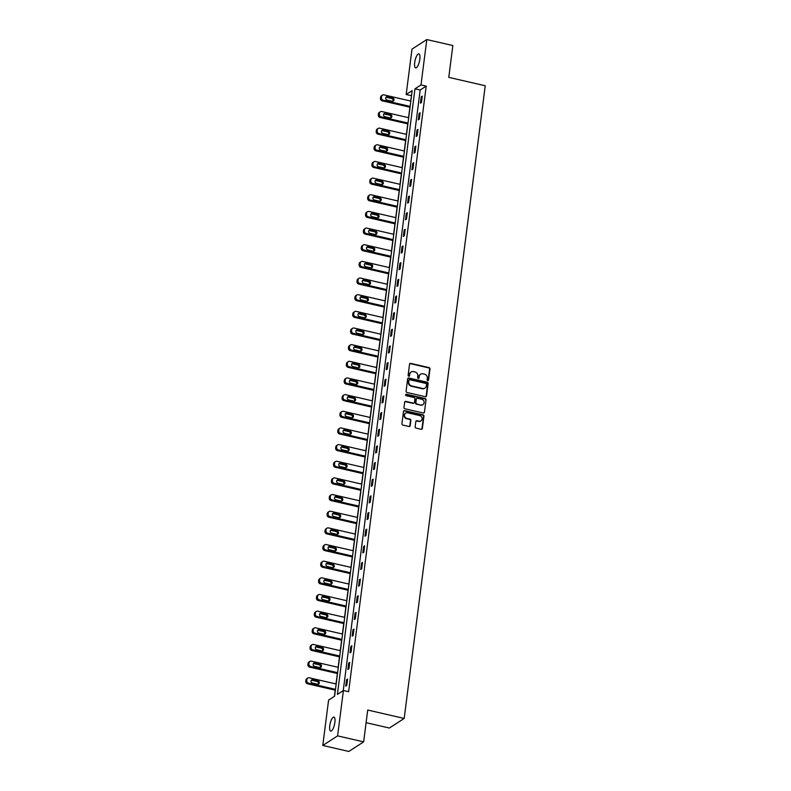 <?xml version="1.0" encoding="UTF-8"?>
<svg xmlns="http://www.w3.org/2000/svg" width="791" height="791" viewBox="0 0 791 791"><rect width="100%" height="100%" fill="white"/><g stroke="black" fill="none" stroke-linecap="round" stroke-linejoin="round"><path stroke-width="1.19" d="M427.753 380.609A0.771 0.702 57.1 0 0 428.564 380.046L429.988 368.903A1.107 0.999 57.1 0 0 429.108 367.627L410.697 363.385A1.107 0.999 57.1 0 0 409.54 364.196L408.116 375.339A0.771 0.702 57.1 0 0 409.254 376.15A0.771 0.702 57.1 0 0 409.55 375.666L409.728 374.222A3.53 3.194 57.1 0 1 413.436 371.622L414.968 371.978A3.53 3.194 57.1 0 1 417.806 376.081L417.628 377.525A0.771 0.702 57.1 0 0 418.755 378.335A0.771 0.702 57.1 0 0 419.052 377.851L419.24 376.417A3.53 3.194 57.1 0 1 422.938 373.817L424.48 374.163A3.53 3.194 57.1 0 1 427.318 378.276L427.13 379.71A0.771 0.702 57.1 0 0 427.753 380.609M428.04 380.619A0.771 0.702 57.1 0 0 428.168 380.303L429.592 369.17A1.107 0.999 57.1 0 0 428.702 367.884L410.292 363.642A1.107 0.999 57.1 0 0 409.778 363.662M409.026 376.239A0.771 0.702 57.1 0 0 409.145 375.923L409.728 374.222M418.538 378.424A0.771 0.702 57.1 0 0 418.657 378.108L419.24 376.417M329.748 725.772A7.198 2.235 103 0 1 333.921 717.101A7.198 2.235 103 0 1 334.87 722.46A7.198 2.235 103 0 1 330.697 731.131A7.198 2.235 103 0 1 329.748 725.772M414.702 62.548A7.198 2.235 103 0 1 418.884 53.877A7.198 2.235 103 0 1 419.833 59.236A7.198 2.235 103 0 1 415.661 67.907A7.198 2.235 103 0 1 414.702 62.548M415.146 426.824A1.107 0.999 57.1 0 0 416.036 428.109L421.198 429.295A1.107 0.999 57.1 0 0 422.354 428.485L423.946 416.115A1.107 0.999 57.1 0 0 423.056 414.84L404.646 410.598A1.107 0.999 57.1 0 0 403.489 411.409L401.907 423.778A1.107 0.999 57.1 0 0 402.797 425.064L409.036 426.497A1.107 0.999 57.1 0 0 410.193 425.687L410.865 420.397A1.107 0.999 57.1 0 0 409.985 419.111L406.89 418.399A2.956 2.67 57.1 0 1 405.645 413.11A2.956 2.67 57.1 0 1 407.602 412.793L419.724 415.582A2.956 2.67 57.1 0 1 420.97 420.861A2.956 2.67 57.1 0 1 419.003 421.188L416.986 420.723A1.107 0.999 57.1 0 0 415.829 421.534L415.146 426.824M426.804 39.55L452.848 45.542L448.774 77.36L485.229 85.754L404.181 718.446L367.716 710.051L363.642 741.869L337.599 735.877L322.777 745.458L328.591 700.084L334.603 696.199L412.17 90.619L406.169 94.505L411.982 49.131L426.804 39.55L420.99 84.924L414.978 88.81L337.401 694.379L343.413 690.503L337.599 735.877M343.413 690.503L348.623 691.7L426.201 86.12L420.99 84.924M425.38 396.706A1.107 0.999 57.1 0 0 426.537 395.895L428.119 383.526A1.107 0.999 57.1 0 0 427.229 382.241L408.828 378.009A1.107 0.999 57.1 0 0 407.672 378.82L406.08 391.189A1.107 0.999 57.1 0 0 406.97 392.465L425.38 396.706M426.033 399.821L424.451 412.19A1.107 0.999 57.1 0 1 423.294 413.001L404.883 408.769A1.107 0.999 57.1 0 1 403.993 407.484L404.676 402.194A1.107 0.999 57.1 0 1 405.832 401.373L413.298 403.094A1.107 0.999 57.1 0 0 414.454 402.283L414.899 398.773A1.107 0.999 57.1 0 0 414.009 397.487L406.238 395.698A0.771 0.702 57.1 0 1 405.921 394.314A0.771 0.702 57.1 0 1 406.426 394.234L425.143 398.535A1.107 0.999 57.1 0 1 426.033 399.821L424.451 412.19M366.104 722.677L389.36 728.027L404.181 718.446M426.201 86.12L420.189 90.006L343.254 690.602M421.247 96.759L420.426 103.166L421.435 102.523L422.256 96.116L421.247 96.759L422.147 96.967M419.121 113.42L418.301 119.827L419.299 119.174L420.12 112.767L419.121 113.42L420.011 113.627M416.986 130.07L416.165 136.477L417.164 135.834L417.984 129.427L416.986 130.07L417.875 130.278M414.85 146.731L414.029 153.138L415.028 152.485L415.848 146.078L414.85 146.731L415.74 146.938M412.714 163.381L411.893 169.788L412.902 169.145L413.723 162.738L412.714 163.381L413.614 163.589M410.588 180.041L409.768 186.449L410.766 185.796L411.587 179.389L410.588 180.041L411.478 180.249M408.453 196.692L407.632 203.099L408.631 202.456L409.451 196.049L408.453 196.692L409.343 196.9M406.317 213.352L405.496 219.76L406.495 219.107L407.316 212.7L406.317 213.352L407.207 213.56M404.181 230.003L403.361 236.41L404.359 235.767L405.18 229.36L404.181 230.003L405.071 230.211M402.046 246.663L401.225 253.071L402.233 252.418L403.054 246.011L402.046 246.663L402.945 246.871M399.92 263.314L399.099 269.721L400.098 269.078L400.918 262.671L399.92 263.314L400.81 263.522M397.784 279.974L396.963 286.382L397.962 285.729L398.783 279.322L397.784 279.974L398.674 280.182M395.648 296.625L394.828 303.032L395.826 302.389L396.647 295.982L395.648 296.625L396.538 296.833M393.513 313.285L392.692 319.693L393.7 319.04L394.521 312.633L393.513 313.285L394.402 313.493M391.377 329.936L390.556 336.343L391.565 335.7L392.385 329.293L391.377 329.936L392.277 330.144M389.251 346.596L388.43 353.004L389.429 352.351L390.25 345.944L389.251 346.596L390.141 346.804M387.115 363.247L386.295 369.654L387.293 369.011L388.114 362.604L387.115 363.247L388.005 363.455M384.98 379.907L384.159 386.315L385.158 385.662L385.978 379.255L384.98 379.907L385.87 380.115M382.844 396.558L382.023 402.965L383.032 402.322L383.853 395.915L382.844 396.558L383.744 396.766M380.708 413.218L379.888 419.625L380.896 418.973L381.717 412.566L380.708 413.218L381.608 413.426M378.582 429.869L377.762 436.276L378.76 435.633L379.581 429.226L378.582 429.869L379.472 430.077M376.447 446.529L375.626 452.936L376.625 452.284L377.445 445.877L376.447 446.529L377.337 446.737M374.311 463.18L373.49 469.587L374.489 468.944L375.31 462.537L374.311 463.18L375.201 463.388M372.175 479.84L371.355 486.247L372.363 485.595L373.184 479.188L372.175 479.84L373.075 480.048M370.05 496.491L369.229 502.898L370.228 502.255L371.048 495.848L370.05 496.491L370.939 496.699M367.914 513.151L367.093 519.558L368.092 518.906L368.913 512.499L367.914 513.151L368.804 513.359M365.778 529.802L364.958 536.209L365.956 535.566L366.777 529.159L365.778 529.802L366.668 530.01M363.642 546.462L362.822 552.869L363.82 552.217L364.641 545.81L363.642 546.462L364.532 546.67M361.507 563.113L360.686 569.52L361.695 568.877L362.515 562.47L361.507 563.113L362.407 563.321M359.381 579.773L358.56 586.18L359.559 585.528L360.38 579.121L359.381 579.773L360.271 579.971M357.245 596.424L356.425 602.831L357.423 602.188L358.244 595.781L357.245 596.424L358.135 596.632M355.11 613.084L354.289 619.491L355.288 618.839L356.108 612.432L355.11 613.084L355.999 613.282M352.974 629.735L352.153 636.142L353.162 635.499L353.982 629.092L352.974 629.735L353.864 629.943M350.838 646.395L350.017 652.802L351.026 652.15L351.847 645.743L350.838 646.395L351.738 646.593M348.712 663.046L347.892 669.453L348.89 668.81L349.711 662.403L348.712 663.046L349.602 663.253M346.577 679.706L345.756 686.113L346.755 685.461L347.575 679.054L346.577 679.706L347.467 679.904M411.538 95.602L410.697 101.03M409.896 107.22L408.561 117.681M407.77 123.871L406.426 134.341M405.635 140.531L404.29 150.992M403.499 157.182L402.154 167.652M401.363 173.842L400.028 184.303M399.228 190.493L397.893 200.963M397.102 207.153L395.757 217.614M394.966 223.804L393.621 234.274M392.83 240.464L391.496 250.925M390.695 257.115L389.36 267.585M388.569 273.775L387.224 284.236M386.433 290.426L385.088 300.896M384.297 307.086L382.953 317.547M382.162 323.737L380.827 334.207M380.026 340.397L378.691 350.858M377.9 357.048L376.556 367.518M375.765 373.708L374.42 384.169M373.629 390.358L372.284 400.829M371.493 407.019L370.158 417.48M369.357 423.669L368.023 434.14M367.232 440.33L365.887 450.791M365.096 456.98L363.751 467.451M362.96 473.641L361.616 484.102M360.825 490.291L359.49 500.762M358.689 506.952L357.354 517.413M356.563 523.602L355.218 534.073M354.427 540.263L353.083 550.724M352.292 556.913L350.957 567.384M350.156 573.574L348.821 584.035M348.03 590.224L346.685 600.695M345.894 606.885L344.55 617.346M343.759 623.535L342.414 634.006M341.623 640.196L340.288 650.657M339.487 656.846L338.153 667.317M337.361 673.507L336.017 683.968M335.226 690.157L334.435 696.298M363.642 741.869L348.821 751.45L322.777 745.458M411.379 95.701L406.169 94.505M420.189 90.006L414.978 88.81M420.397 374.341A3.53 3.194 57.1 0 0 418.835 376.674M410.885 372.146A3.53 3.194 57.1 0 0 409.333 374.479M425.894 396.687A1.107 0.999 57.1 0 0 426.131 396.153L427.713 383.783A1.107 0.999 57.1 0 0 426.833 382.498L408.423 378.266A1.107 0.999 57.1 0 0 407.909 378.286M426.537 384.347A0.771 0.702 57.1 0 0 425.914 383.447L409.758 379.729A0.771 0.702 57.1 0 0 408.947 380.303L408.759 381.826A3.53 3.194 57.1 0 0 411.597 385.929L422.641 388.47A3.53 3.194 57.1 0 0 426.349 385.87L426.537 384.347M409.076 379.987A0.771 0.702 57.1 0 0 408.551 380.56L408.947 380.303M424.787 388.203A3.53 3.194 57.1 0 1 422.246 388.727L411.201 386.186A3.53 3.194 57.1 0 1 408.354 382.083L408.551 380.56M423.808 412.981A1.107 0.999 57.1 0 0 424.045 412.447M413.812 403.074A1.107 0.999 57.1 0 1 412.892 403.351L405.427 401.64A1.107 0.999 57.1 0 0 404.913 401.65M425.627 400.078A1.107 0.999 57.1 0 0 424.737 398.802L406.03 394.491A0.771 0.702 57.1 0 0 405.743 394.482M421.039 404.873A2.956 2.67 57.1 0 0 424.075 401.63A2.956 2.67 57.1 0 0 421.761 399.267L417.49 398.288A1.107 0.999 57.1 0 0 416.333 399.099L415.888 402.609A1.107 0.999 57.1 0 0 416.768 403.894L420.644 405.14A2.956 2.67 57.1 0 0 422.799 404.676M416.57 398.565A1.107 0.999 57.1 0 0 415.937 399.356L416.333 399.099M420.644 405.14L416.373 404.152A1.107 0.999 57.1 0 1 415.483 402.866L415.937 399.356M420.763 420.98A2.956 2.67 57.1 0 1 418.607 421.445L416.58 420.98A1.107 0.999 57.1 0 0 416.066 421M405.447 413.258A2.956 2.67 57.1 0 0 406.485 418.657L406.89 418.399M409.55 426.478A1.107 0.999 57.1 0 0 409.787 425.944L410.47 420.654A1.107 0.999 57.1 0 0 409.58 419.368L406.485 418.657M421.722 429.276A1.107 0.999 57.1 0 0 421.959 428.742L423.541 416.382A1.107 0.999 57.1 0 0 422.651 415.097L404.25 410.855A1.107 0.999 57.1 0 0 403.736 410.875M410.153 106.399L383.259 100.21A2.244 2.037 57.1 0 1 381.45 97.59L381.588 96.532A2.244 2.037 57.1 0 1 383.942 94.871L410.836 101.06M410.045 107.25L382.261 100.853A2.244 2.037 -122.9 0 1 380.441 98.242L380.58 97.174A2.244 2.037 -122.9 0 1 381.45 95.76L382.449 95.118M392.761 101.288A1.8 1.631 57.1 0 0 391.565 98.489L386.572 97.342A1.8 1.631 57.1 0 0 385.939 97.323M387.135 100.111L392.128 101.258A1.8 1.631 57.1 0 0 393.977 99.28A1.8 1.631 57.1 0 0 392.573 97.847L387.57 96.7A1.8 1.631 57.1 0 0 385.721 98.677A1.8 1.631 57.1 0 0 387.135 100.111M408.018 123.05L381.124 116.86A2.244 2.037 57.1 0 1 379.314 114.25L379.453 113.182A2.244 2.037 57.1 0 1 381.806 111.531L408.7 117.721M407.909 123.91L380.125 117.513A2.244 2.037 -122.9 0 1 378.316 114.893L378.454 113.825A2.244 2.037 -122.9 0 1 379.314 112.421L380.313 111.768M390.625 117.938A1.8 1.631 57.1 0 0 389.429 115.15L384.436 113.993A1.8 1.631 57.1 0 0 383.803 113.973M384.999 116.771L390.003 117.918A1.8 1.631 57.1 0 0 391.852 115.941A1.8 1.631 57.1 0 0 390.438 114.497L385.435 113.35A1.8 1.631 57.1 0 0 383.586 115.328A1.8 1.631 57.1 0 0 384.999 116.771M405.892 139.71L378.988 133.521A2.244 2.037 57.1 0 1 377.178 130.901L377.317 129.843A2.244 2.037 57.1 0 1 379.67 128.182L406.574 134.371M405.773 140.561L377.989 134.163A2.244 2.037 -122.9 0 1 376.18 131.553L376.318 130.485A2.244 2.037 -122.9 0 1 377.178 129.071L378.177 128.429M388.49 134.599A1.8 1.631 57.1 0 0 387.303 131.8L382.3 130.653A1.8 1.631 57.1 0 0 381.677 130.634M382.864 133.422L387.867 134.569A1.8 1.631 57.1 0 0 389.716 132.591A1.8 1.631 57.1 0 0 388.302 131.158L383.299 130.011A1.8 1.631 57.1 0 0 381.45 131.988A1.8 1.631 57.1 0 0 382.864 133.422M403.756 156.361L376.852 150.171A2.244 2.037 57.1 0 1 375.043 147.561L375.181 146.493A2.244 2.037 57.1 0 1 377.544 144.842L404.438 151.032M403.647 157.221L375.854 150.824A2.244 2.037 -122.9 0 1 374.044 148.204L374.183 147.136A2.244 2.037 -122.9 0 1 375.043 145.732L376.041 145.079M386.354 151.249A1.8 1.631 57.1 0 0 385.168 148.461L380.164 147.304A1.8 1.631 57.1 0 0 379.542 147.284M380.728 150.082L385.731 151.229A1.8 1.631 57.1 0 0 387.58 149.252A1.8 1.631 57.1 0 0 386.166 147.808L381.163 146.661A1.8 1.631 57.1 0 0 379.314 148.639A1.8 1.631 57.1 0 0 380.728 150.082M401.62 173.021L374.726 166.832A2.244 2.037 57.1 0 1 372.917 164.212L373.045 163.144A2.244 2.037 57.1 0 1 375.409 161.493L402.303 167.682M401.512 173.872L373.718 167.474A2.244 2.037 -122.9 0 1 371.908 164.864L372.047 163.796A2.244 2.037 -122.9 0 1 372.907 162.382L373.916 161.74M384.228 167.91A1.8 1.631 57.1 0 0 383.032 165.111L378.029 163.964A1.8 1.631 57.1 0 0 377.406 163.945M378.592 166.733L383.595 167.88A1.8 1.631 57.1 0 0 385.444 165.902A1.8 1.631 57.1 0 0 384.03 164.469L379.037 163.322A1.8 1.631 57.1 0 0 377.188 165.289A1.8 1.631 57.1 0 0 378.592 166.733M399.485 189.672L372.591 183.482A2.244 2.037 57.1 0 1 370.781 180.872L370.92 179.804A2.244 2.037 57.1 0 1 373.273 178.153L400.167 184.343M399.376 190.532L371.592 184.135A2.244 2.037 -122.9 0 1 369.783 181.515L369.911 180.447A2.244 2.037 -122.9 0 1 370.781 179.043L371.78 178.39M382.093 184.56A1.8 1.631 57.1 0 0 380.896 181.772L375.903 180.615A1.8 1.631 57.1 0 0 375.27 180.595M376.467 183.393L381.46 184.54A1.8 1.631 57.1 0 0 383.309 182.563A1.8 1.631 57.1 0 0 381.905 181.119L376.902 179.972A1.8 1.631 57.1 0 0 375.053 181.95A1.8 1.631 57.1 0 0 376.467 183.393M397.349 206.332L370.455 200.143A2.244 2.037 57.1 0 1 368.646 197.523L368.784 196.455A2.244 2.037 57.1 0 1 371.137 194.804L398.041 200.993M397.24 207.183L369.456 200.785A2.244 2.037 -122.9 0 1 367.647 198.175L367.785 197.107A2.244 2.037 -122.9 0 1 368.646 195.693L369.644 195.051M379.957 201.221A1.8 1.631 57.1 0 0 378.77 198.422L373.767 197.275A1.8 1.631 57.1 0 0 373.134 197.256M374.331 200.044L379.334 201.191A1.8 1.631 57.1 0 0 381.183 199.213A1.8 1.631 57.1 0 0 379.769 197.78L374.766 196.623A1.8 1.631 57.1 0 0 372.917 198.6A1.8 1.631 57.1 0 0 374.331 200.044M395.223 222.983L368.319 216.793A2.244 2.037 57.1 0 1 366.51 214.183L366.648 213.115A2.244 2.037 57.1 0 1 369.002 211.464L395.905 217.654M395.114 223.843L367.321 217.446A2.244 2.037 -122.9 0 1 365.511 214.826L365.65 213.758A2.244 2.037 -122.9 0 1 366.51 212.354L367.508 211.701M377.821 217.871A1.8 1.631 57.1 0 0 376.635 215.083L371.632 213.926A1.8 1.631 57.1 0 0 371.009 213.906M372.195 216.704L377.198 217.851A1.8 1.631 57.1 0 0 379.047 215.874A1.8 1.631 57.1 0 0 377.633 214.43L372.63 213.283A1.8 1.631 57.1 0 0 370.781 215.261A1.8 1.631 57.1 0 0 372.195 216.704M393.087 239.643L366.193 233.454A2.244 2.037 57.1 0 1 364.374 230.834L364.513 229.766A2.244 2.037 57.1 0 1 366.876 228.115L393.77 234.304M392.979 240.494L365.185 234.096A2.244 2.037 -122.9 0 1 363.376 231.486L363.514 230.418A2.244 2.037 -122.9 0 1 364.374 229.004L365.383 228.362M375.685 234.531A1.8 1.631 57.1 0 0 374.499 231.733L369.496 230.586A1.8 1.631 57.1 0 0 368.873 230.567M370.059 233.355L375.063 234.502A1.8 1.631 57.1 0 0 376.911 232.524A1.8 1.631 57.1 0 0 375.498 231.091L370.504 229.934A1.8 1.631 57.1 0 0 368.646 231.911A1.8 1.631 57.1 0 0 370.059 233.355M390.952 256.294L364.058 250.104A2.244 2.037 57.1 0 1 362.248 247.494L362.387 246.426A2.244 2.037 57.1 0 1 364.74 244.765L391.634 250.965M390.843 257.154L363.049 250.757A2.244 2.037 -122.9 0 1 361.24 248.137L361.378 247.069A2.244 2.037 -122.9 0 1 362.238 245.665L363.247 245.012M373.56 251.182A1.8 1.631 57.1 0 0 372.363 248.394L367.36 247.237A1.8 1.631 57.1 0 0 366.737 247.217M367.924 250.015L372.927 251.162A1.8 1.631 57.1 0 0 374.776 249.185A1.8 1.631 57.1 0 0 373.362 247.741L368.369 246.594A1.8 1.631 57.1 0 0 366.52 248.572A1.8 1.631 57.1 0 0 367.924 250.015M388.816 272.954L361.922 266.765A2.244 2.037 57.1 0 1 360.113 264.145L360.251 263.077A2.244 2.037 57.1 0 1 362.604 261.425L389.498 267.615M388.707 273.805L360.923 267.407A2.244 2.037 -122.9 0 1 359.114 264.797L359.243 263.729A2.244 2.037 -122.9 0 1 360.113 262.315L361.111 261.673M371.424 267.842A1.8 1.631 57.1 0 0 370.228 265.044L365.234 263.897A1.8 1.631 57.1 0 0 364.602 263.878M365.798 266.666L370.791 267.813A1.8 1.631 57.1 0 0 372.65 265.835A1.8 1.631 57.1 0 0 371.236 264.402L366.233 263.245A1.8 1.631 57.1 0 0 364.384 265.222A1.8 1.631 57.1 0 0 365.798 266.666M386.68 289.605L359.786 283.415A2.244 2.037 57.1 0 1 357.977 280.805L358.115 279.737A2.244 2.037 57.1 0 1 360.469 278.076L387.372 284.276M386.572 290.465L358.788 284.068A2.244 2.037 -122.9 0 1 356.978 281.448L357.117 280.38A2.244 2.037 -122.9 0 1 357.977 278.976L358.976 278.323M369.288 284.493A1.8 1.631 57.1 0 0 368.102 281.705L363.099 280.548A1.8 1.631 57.1 0 0 362.466 280.528M363.662 283.316L368.665 284.473A1.8 1.631 57.1 0 0 370.514 282.496A1.8 1.631 57.1 0 0 369.1 281.052L364.097 279.905A1.8 1.631 57.1 0 0 362.248 281.883A1.8 1.631 57.1 0 0 363.662 283.316M384.555 306.265L357.651 300.076A2.244 2.037 57.1 0 1 355.841 297.456L355.98 296.388A2.244 2.037 57.1 0 1 358.343 294.736L385.237 300.926M384.446 307.116L356.652 300.718A2.244 2.037 -122.9 0 1 354.843 298.108L354.981 297.04A2.244 2.037 -122.9 0 1 355.841 295.626L356.84 294.984M367.153 301.153A1.8 1.631 57.1 0 0 365.966 298.355L360.963 297.208A1.8 1.631 57.1 0 0 360.34 297.189M361.527 299.977L366.53 301.124A1.8 1.631 57.1 0 0 368.379 299.146A1.8 1.631 57.1 0 0 366.965 297.713L361.962 296.556A1.8 1.631 57.1 0 0 360.113 298.533A1.8 1.631 57.1 0 0 361.527 299.977M382.419 322.916L355.525 316.726A2.244 2.037 57.1 0 1 353.715 314.116L353.844 313.048A2.244 2.037 57.1 0 1 356.207 311.387L383.101 317.587M382.31 323.776L354.516 317.379A2.244 2.037 -122.9 0 1 352.707 314.759L352.845 313.691A2.244 2.037 -122.9 0 1 353.706 312.287L354.714 311.634M365.017 317.804A1.8 1.631 57.1 0 0 363.83 315.016L358.827 313.859A1.8 1.631 57.1 0 0 358.204 313.839M359.391 316.627L364.394 317.784A1.8 1.631 57.1 0 0 366.243 315.807A1.8 1.631 57.1 0 0 364.829 314.363L359.836 313.216A1.8 1.631 57.1 0 0 357.977 315.194A1.8 1.631 57.1 0 0 359.391 316.627M380.283 339.576L353.389 333.387A2.244 2.037 57.1 0 1 351.58 330.767L351.718 329.699A2.244 2.037 57.1 0 1 354.071 328.047L380.965 334.237M380.174 340.427L352.39 334.029A2.244 2.037 -122.9 0 1 350.571 331.419L350.71 330.351A2.244 2.037 -122.9 0 1 351.58 328.937L352.578 328.295M362.891 334.464A1.8 1.631 57.1 0 0 361.695 331.666L356.701 330.519A1.8 1.631 57.1 0 0 356.069 330.5M357.265 333.288L362.258 334.435A1.8 1.631 57.1 0 0 364.107 332.457A1.8 1.631 57.1 0 0 362.703 331.024L357.7 329.867A1.8 1.631 57.1 0 0 355.851 331.844A1.8 1.631 57.1 0 0 357.265 333.288M378.147 356.227L351.253 350.037A2.244 2.037 57.1 0 1 349.444 347.427L349.582 346.359A2.244 2.037 57.1 0 1 351.936 344.698L378.83 350.888M378.039 357.087L350.255 350.69A2.244 2.037 -122.9 0 1 348.445 348.07L348.574 347.002A2.244 2.037 -122.9 0 1 349.444 345.598L350.443 344.945M360.755 351.115A1.8 1.631 57.1 0 0 359.559 348.327L354.566 347.17A1.8 1.631 57.1 0 0 353.933 347.15M355.129 349.938L360.123 351.095A1.8 1.631 57.1 0 0 361.981 349.118A1.8 1.631 57.1 0 0 360.567 347.674L355.564 346.527A1.8 1.631 57.1 0 0 353.715 348.505A1.8 1.631 57.1 0 0 355.129 349.938M376.012 372.887L349.118 366.698A2.244 2.037 57.1 0 1 347.308 364.078L347.447 363.01A2.244 2.037 57.1 0 1 349.8 361.358L376.704 367.548M375.903 373.738L348.119 367.34A2.244 2.037 -122.9 0 1 346.31 364.73L346.448 363.662A2.244 2.037 -122.9 0 1 347.308 362.248L348.307 361.606M358.62 367.775A1.8 1.631 57.1 0 0 357.433 364.977L352.43 363.83A1.8 1.631 57.1 0 0 351.807 363.811M352.994 366.599L357.997 367.746A1.8 1.631 57.1 0 0 359.846 365.768A1.8 1.631 57.1 0 0 358.432 364.335L353.429 363.178A1.8 1.631 57.1 0 0 351.58 365.155A1.8 1.631 57.1 0 0 352.994 366.599M373.886 389.538L346.982 383.348A2.244 2.037 57.1 0 1 345.173 380.738L345.311 379.67A2.244 2.037 57.1 0 1 347.674 378.009L374.568 384.199M373.777 390.398L345.983 384.001A2.244 2.037 -122.9 0 1 344.174 381.381L344.312 380.313A2.244 2.037 -122.9 0 1 345.173 378.909L346.171 378.256M356.484 384.426A1.8 1.631 57.1 0 0 355.297 381.638L350.294 380.481A1.8 1.631 57.1 0 0 349.671 380.461M350.858 383.249L355.861 384.406A1.8 1.631 57.1 0 0 357.71 382.429A1.8 1.631 57.1 0 0 356.296 380.985L351.293 379.838A1.8 1.631 57.1 0 0 349.444 381.816A1.8 1.631 57.1 0 0 350.858 383.249M371.75 406.198L344.856 400.009A2.244 2.037 57.1 0 1 343.047 397.389L343.175 396.321A2.244 2.037 57.1 0 1 345.538 394.669L372.432 400.859M371.641 407.049L343.848 400.651A2.244 2.037 -122.9 0 1 342.038 398.041L342.177 396.973A2.244 2.037 -122.9 0 1 343.037 395.559L344.045 394.917M354.358 401.086A1.8 1.631 57.1 0 0 353.162 398.288L348.159 397.141A1.8 1.631 57.1 0 0 347.536 397.122M348.722 399.91L353.725 401.057A1.8 1.631 57.1 0 0 355.574 399.079A1.8 1.631 57.1 0 0 354.16 397.646L349.167 396.489A1.8 1.631 57.1 0 0 347.318 398.466A1.8 1.631 57.1 0 0 348.722 399.91M369.615 422.849L342.721 416.659A2.244 2.037 57.1 0 1 340.911 414.049L341.05 412.981A2.244 2.037 57.1 0 1 343.403 411.32L370.297 417.51M369.506 423.709L341.722 417.312A2.244 2.037 -122.9 0 1 339.912 414.692L340.041 413.624A2.244 2.037 -122.9 0 1 340.911 412.22L341.91 411.567M352.222 417.737A1.8 1.631 57.1 0 0 351.026 414.949L346.033 413.792A1.8 1.631 57.1 0 0 345.4 413.772M346.596 416.56L351.59 417.717A1.8 1.631 57.1 0 0 353.439 415.74A1.8 1.631 57.1 0 0 352.035 414.296L347.031 413.149A1.8 1.631 57.1 0 0 345.183 415.127A1.8 1.631 57.1 0 0 346.596 416.56M367.479 439.509L340.585 433.32A2.244 2.037 57.1 0 1 338.775 430.7L338.914 429.632A2.244 2.037 57.1 0 1 341.267 427.98L368.161 434.17M367.37 440.36L339.586 433.962A2.244 2.037 -122.9 0 1 337.777 431.352L337.915 430.284A2.244 2.037 -122.9 0 1 338.775 428.87L339.774 428.228M350.087 434.397A1.8 1.631 57.1 0 0 348.9 431.599L343.897 430.452A1.8 1.631 57.1 0 0 343.264 430.433M344.461 433.221L349.464 434.368A1.8 1.631 57.1 0 0 351.313 432.39A1.8 1.631 57.1 0 0 349.899 430.957L344.896 429.8A1.8 1.631 57.1 0 0 343.047 431.777A1.8 1.631 57.1 0 0 344.461 433.221M365.353 456.16L338.449 449.97A2.244 2.037 57.1 0 1 336.64 447.36L336.778 446.292A2.244 2.037 57.1 0 1 339.131 444.631L366.035 450.821M365.234 457.02L337.45 450.623A2.244 2.037 -122.9 0 1 335.641 448.003L335.78 446.935A2.244 2.037 -122.9 0 1 336.64 445.531L337.638 444.878M347.951 451.048A1.8 1.631 57.1 0 0 346.765 448.26L341.761 447.103A1.8 1.631 57.1 0 0 341.139 447.083M342.325 449.871L347.328 451.028A1.8 1.631 57.1 0 0 349.177 449.051A1.8 1.631 57.1 0 0 347.763 447.607L342.76 446.46A1.8 1.631 57.1 0 0 340.911 448.438A1.8 1.631 57.1 0 0 342.325 449.871M363.217 472.82L336.313 466.631A2.244 2.037 57.1 0 1 334.504 464.01L334.642 462.943A2.244 2.037 57.1 0 1 337.006 461.291L363.9 467.481M363.109 473.671L335.315 467.273A2.244 2.037 -122.9 0 1 333.505 464.663L333.644 463.595A2.244 2.037 -122.9 0 1 334.504 462.181L335.503 461.539M345.815 467.699A1.8 1.631 57.1 0 0 344.629 464.91L339.626 463.763A1.8 1.631 57.1 0 0 339.003 463.744M340.189 466.532L345.192 467.679A1.8 1.631 57.1 0 0 347.041 465.701A1.8 1.631 57.1 0 0 345.627 464.268L340.624 463.111A1.8 1.631 57.1 0 0 338.775 465.088A1.8 1.631 57.1 0 0 340.189 466.532M361.082 489.471L334.188 483.281A2.244 2.037 57.1 0 1 332.378 480.671L332.507 479.603A2.244 2.037 57.1 0 1 334.87 477.942L361.764 484.132M360.973 490.331L333.179 483.934A2.244 2.037 -122.9 0 1 331.37 481.314L331.508 480.246A2.244 2.037 -122.9 0 1 332.368 478.842L333.377 478.189M343.69 484.359A1.8 1.631 57.1 0 0 342.493 481.571L337.49 480.414A1.8 1.631 57.1 0 0 336.867 480.394M338.054 483.182L343.057 484.339A1.8 1.631 57.1 0 0 344.906 482.362A1.8 1.631 57.1 0 0 343.492 480.918L338.499 479.771A1.8 1.631 57.1 0 0 336.65 481.749A1.8 1.631 57.1 0 0 338.054 483.182M358.946 506.131L332.052 499.942A2.244 2.037 57.1 0 1 330.243 497.321L330.381 496.254A2.244 2.037 57.1 0 1 332.734 494.602L359.628 500.792M358.837 506.982L331.053 500.584A2.244 2.037 -122.9 0 1 329.244 497.974L329.372 496.906A2.244 2.037 -122.9 0 1 330.243 495.492L331.241 494.85M341.554 501.01A1.8 1.631 57.1 0 0 340.357 498.221L335.364 497.074A1.8 1.631 57.1 0 0 334.731 497.055M335.928 499.843L340.921 500.99A1.8 1.631 57.1 0 0 342.77 499.012A1.8 1.631 57.1 0 0 341.366 497.579L336.363 496.422A1.8 1.631 57.1 0 0 334.514 498.399A1.8 1.631 57.1 0 0 335.928 499.843M356.81 522.782L329.916 516.592A2.244 2.037 57.1 0 1 328.107 513.982L328.245 512.914A2.244 2.037 57.1 0 1 330.598 511.253L357.502 517.443M356.701 523.642L328.918 517.245A2.244 2.037 -122.9 0 1 327.108 514.625L327.247 513.557A2.244 2.037 -122.9 0 1 328.107 512.153L329.105 511.5M339.418 517.67A1.8 1.631 57.1 0 0 338.232 514.882L333.229 513.725A1.8 1.631 57.1 0 0 332.596 513.705M333.792 516.493L338.795 517.65A1.8 1.631 57.1 0 0 340.644 515.673A1.8 1.631 57.1 0 0 339.23 514.229L334.227 513.082A1.8 1.631 57.1 0 0 332.378 515.06A1.8 1.631 57.1 0 0 333.792 516.493M354.684 539.442L327.781 533.253A2.244 2.037 57.1 0 1 325.971 530.632L326.11 529.565A2.244 2.037 57.1 0 1 328.463 527.913L355.367 534.103M354.576 540.293L326.782 533.895A2.244 2.037 -122.9 0 1 324.972 531.285L325.111 530.217A2.244 2.037 -122.9 0 1 325.971 528.803L326.97 528.161M337.282 534.321A1.8 1.631 57.1 0 0 336.096 531.532L331.093 530.385A1.8 1.631 57.1 0 0 330.47 530.365M331.656 533.154L336.659 534.301A1.8 1.631 57.1 0 0 338.508 532.323A1.8 1.631 57.1 0 0 337.095 530.89L332.091 529.733A1.8 1.631 57.1 0 0 330.243 531.71A1.8 1.631 57.1 0 0 331.656 533.154M352.549 556.093L325.655 549.903A2.244 2.037 57.1 0 1 323.835 547.293L323.974 546.225A2.244 2.037 57.1 0 1 326.337 544.564L353.231 550.754M352.44 556.953L324.646 550.556A2.244 2.037 -122.9 0 1 322.837 547.936L322.975 546.868A2.244 2.037 -122.9 0 1 323.835 545.464L324.844 544.811M335.147 550.981A1.8 1.631 57.1 0 0 333.96 548.193L328.957 547.036A1.8 1.631 57.1 0 0 328.334 547.016M329.521 549.804L334.524 550.961A1.8 1.631 57.1 0 0 336.373 548.984A1.8 1.631 57.1 0 0 334.959 547.54L329.966 546.393A1.8 1.631 57.1 0 0 328.107 548.371A1.8 1.631 57.1 0 0 329.521 549.804M350.413 572.753L323.519 566.564A2.244 2.037 57.1 0 1 321.71 563.943L321.848 562.876A2.244 2.037 57.1 0 1 324.201 561.224L351.095 567.414M350.304 573.604L322.51 567.206A2.244 2.037 -122.9 0 1 320.701 564.596L320.839 563.528A2.244 2.037 -122.9 0 1 321.7 562.114L322.708 561.472M333.021 567.631A1.8 1.631 57.1 0 0 331.825 564.843L326.821 563.696A1.8 1.631 57.1 0 0 326.199 563.676M327.385 566.465L332.388 567.612A1.8 1.631 57.1 0 0 334.237 565.634A1.8 1.631 57.1 0 0 332.823 564.201L327.83 563.044A1.8 1.631 57.1 0 0 325.981 565.021A1.8 1.631 57.1 0 0 327.385 566.465M348.277 589.404L321.383 583.214A2.244 2.037 57.1 0 1 319.574 580.604L319.712 579.536A2.244 2.037 57.1 0 1 322.066 577.875L348.96 584.065M348.169 590.264L320.385 583.867A2.244 2.037 -122.9 0 1 318.575 581.247L318.704 580.179A2.244 2.037 -122.9 0 1 319.574 578.775L320.573 578.122M330.885 584.292A1.8 1.631 57.1 0 0 329.689 581.504L324.696 580.347A1.8 1.631 57.1 0 0 324.063 580.327M325.259 583.115L330.252 584.272A1.8 1.631 57.1 0 0 332.111 582.295A1.8 1.631 57.1 0 0 330.697 580.851L325.694 579.704A1.8 1.631 57.1 0 0 323.845 581.682A1.8 1.631 57.1 0 0 325.259 583.115M346.142 606.064L319.248 599.875A2.244 2.037 57.1 0 1 317.438 597.254L317.577 596.187A2.244 2.037 57.1 0 1 319.93 594.535L346.834 600.725M346.033 606.915L318.249 600.517A2.244 2.037 -122.9 0 1 316.44 597.907L316.578 596.839A2.244 2.037 -122.9 0 1 317.438 595.425L318.437 594.783M328.749 600.942A1.8 1.631 57.1 0 0 327.563 598.154L322.56 597.007A1.8 1.631 57.1 0 0 321.927 596.987M323.124 599.776L328.127 600.923A1.8 1.631 57.1 0 0 329.976 598.945A1.8 1.631 57.1 0 0 328.562 597.512L323.559 596.355A1.8 1.631 57.1 0 0 321.71 598.332A1.8 1.631 57.1 0 0 323.124 599.776M344.016 622.715L317.112 616.525A2.244 2.037 57.1 0 1 315.302 613.915L315.441 612.847A2.244 2.037 57.1 0 1 317.804 611.186L344.698 617.375M343.907 623.575L316.113 617.178A2.244 2.037 -122.9 0 1 314.304 614.558L314.442 613.49A2.244 2.037 -122.9 0 1 315.302 612.086L316.301 611.433M326.614 617.603A1.8 1.631 57.1 0 0 325.427 614.815L320.424 613.658A1.8 1.631 57.1 0 0 319.801 613.638M320.988 616.426L325.991 617.583A1.8 1.631 57.1 0 0 327.84 615.606A1.8 1.631 57.1 0 0 326.426 614.162L321.423 613.015A1.8 1.631 57.1 0 0 319.574 614.993A1.8 1.631 57.1 0 0 320.988 616.426M341.88 639.375L314.986 633.186A2.244 2.037 57.1 0 1 313.177 630.565L313.305 629.498A2.244 2.037 57.1 0 1 315.668 627.846L342.562 634.036M341.771 640.226L313.978 633.828A2.244 2.037 -122.9 0 1 312.168 631.218L312.307 630.15A2.244 2.037 -122.9 0 1 313.167 628.736L314.175 628.094M324.478 634.253A1.8 1.631 57.1 0 0 323.292 631.465L318.289 630.318A1.8 1.631 57.1 0 0 317.666 630.298M318.852 633.087L323.855 634.234A1.8 1.631 57.1 0 0 325.704 632.256A1.8 1.631 57.1 0 0 324.29 630.822L319.297 629.666A1.8 1.631 57.1 0 0 317.448 631.643A1.8 1.631 57.1 0 0 318.852 633.087M339.744 656.026L312.85 649.836A2.244 2.037 57.1 0 1 311.041 647.226L311.179 646.158A2.244 2.037 57.1 0 1 313.533 644.497L340.427 650.686M339.636 656.886L311.852 650.489A2.244 2.037 -122.9 0 1 310.032 647.869L310.171 646.801A2.244 2.037 -122.9 0 1 311.041 645.397L312.04 644.744M322.352 650.914A1.8 1.631 57.1 0 0 321.156 648.126L316.163 646.969A1.8 1.631 57.1 0 0 315.53 646.949M316.726 649.737L321.719 650.894A1.8 1.631 57.1 0 0 323.568 648.917A1.8 1.631 57.1 0 0 322.164 647.473L317.161 646.326A1.8 1.631 57.1 0 0 315.312 648.304A1.8 1.631 57.1 0 0 316.726 649.737M337.609 672.686L310.715 666.497A2.244 2.037 57.1 0 1 308.905 663.876L309.044 662.809A2.244 2.037 57.1 0 1 311.397 661.157L338.291 667.347M337.5 673.537L309.716 667.139A2.244 2.037 -122.9 0 1 307.907 664.529L308.045 663.461A2.244 2.037 -122.9 0 1 308.905 662.047L309.904 661.405M320.217 667.564A1.8 1.631 57.1 0 0 319.02 664.776L314.027 663.629A1.8 1.631 57.1 0 0 313.394 663.609M314.591 666.398L319.584 667.545A1.8 1.631 57.1 0 0 321.443 665.567A1.8 1.631 57.1 0 0 320.029 664.133L315.026 662.977A1.8 1.631 57.1 0 0 313.177 664.954A1.8 1.631 57.1 0 0 314.591 666.398M335.473 689.337L308.579 683.147A2.244 2.037 57.1 0 1 306.77 680.537L306.908 679.469A2.244 2.037 57.1 0 1 309.261 677.808L336.165 683.997M335.364 690.197L307.58 683.8A2.244 2.037 -122.9 0 1 305.771 681.18L305.909 680.112A2.244 2.037 -122.9 0 1 306.77 678.708L307.768 678.055M318.081 684.225A1.8 1.631 57.1 0 0 316.894 681.437L311.891 680.28A1.8 1.631 57.1 0 0 311.268 680.26M312.455 683.048L317.458 684.205A1.8 1.631 57.1 0 0 319.307 682.228A1.8 1.631 57.1 0 0 317.893 680.784L312.89 679.637A1.8 1.631 57.1 0 0 311.041 681.615A1.8 1.631 57.1 0 0 312.455 683.048M383.259 100.21L382.261 100.853M381.588 96.532L380.58 97.174M381.45 97.59L380.441 98.242M386.572 97.342L387.57 96.7M391.565 98.489L392.573 97.847M381.124 116.86L380.125 117.513M379.453 113.182L378.454 113.825M379.314 114.25L378.316 114.893M384.436 113.993L385.435 113.35M389.429 115.15L390.438 114.497M378.988 133.521L377.989 134.163M377.317 129.843L376.318 130.485M377.178 130.901L376.18 131.553M382.3 130.653L383.299 130.011M387.303 131.8L388.302 131.158M376.852 150.171L375.854 150.824M375.181 146.493L374.183 147.136M375.043 147.561L374.044 148.204M380.164 147.304L381.163 146.661M385.168 148.461L386.166 147.808M374.726 166.832L373.718 167.474M373.045 163.144L372.047 163.796M372.917 164.212L371.908 164.864M378.029 163.964L379.037 163.322M383.032 165.111L384.03 164.469M372.591 183.482L371.592 184.135M370.92 179.804L369.911 180.447M370.781 180.872L369.783 181.515M375.903 180.615L376.902 179.972M380.896 181.772L381.905 181.119M370.455 200.143L369.456 200.785M368.784 196.455L367.785 197.107M368.646 197.523L367.647 198.175M373.767 197.275L374.766 196.623M378.77 198.422L379.769 197.78M368.319 216.793L367.321 217.446M366.648 213.115L365.65 213.758M366.51 214.183L365.511 214.826M371.632 213.926L372.63 213.283M376.635 215.083L377.633 214.43M366.193 233.454L365.185 234.096M364.513 229.766L363.514 230.418M364.374 230.834L363.376 231.486M369.496 230.586L370.504 229.934M374.499 231.733L375.498 231.091M364.058 250.104L363.049 250.757M362.387 246.426L361.378 247.069M362.248 247.494L361.24 248.137M367.36 247.237L368.369 246.594M372.363 248.394L373.362 247.741M361.922 266.765L360.923 267.407M360.251 263.077L359.243 263.729M360.113 264.145L359.114 264.797M365.234 263.897L366.233 263.245M370.228 265.044L371.236 264.402M359.786 283.415L358.788 284.068M358.115 279.737L357.117 280.38M357.977 280.805L356.978 281.448M363.099 280.548L364.097 279.905M368.102 281.705L369.1 281.052M357.651 300.076L356.652 300.718M355.98 296.388L354.981 297.04M355.841 297.456L354.843 298.108M360.963 297.208L361.962 296.556M365.966 298.355L366.965 297.713M355.525 316.726L354.516 317.379M353.844 313.048L352.845 313.691M353.715 314.116L352.707 314.759M358.827 313.859L359.836 313.216M363.83 315.016L364.829 314.363M353.389 333.387L352.39 334.029M351.718 329.699L350.71 330.351M351.58 330.767L350.571 331.419M356.701 330.519L357.7 329.867M361.695 331.666L362.703 331.024M351.253 350.037L350.255 350.69M349.582 346.359L348.574 347.002M349.444 347.427L348.445 348.07M354.566 347.17L355.564 346.527M359.559 348.327L360.567 347.674M349.118 366.698L348.119 367.34M347.447 363.01L346.448 363.662M347.308 364.078L346.31 364.73M352.43 363.83L353.429 363.178M357.433 364.977L358.432 364.335M346.982 383.348L345.983 384.001M345.311 379.67L344.312 380.313M345.173 380.738L344.174 381.381M350.294 380.481L351.293 379.838M355.297 381.638L356.296 380.985M344.856 400.009L343.848 400.651M343.175 396.321L342.177 396.973M343.047 397.389L342.038 398.041M348.159 397.141L349.167 396.489M353.162 398.288L354.16 397.646M342.721 416.659L341.722 417.312M341.05 412.981L340.041 413.624M340.911 414.049L339.912 414.692M346.033 413.792L347.031 413.149M351.026 414.949L352.035 414.296M340.585 433.32L339.586 433.962M338.914 429.632L337.915 430.284M338.775 430.7L337.777 431.352M343.897 430.452L344.896 429.8M348.9 431.599L349.899 430.957M338.449 449.97L337.45 450.623M336.778 446.292L335.78 446.935M336.64 447.36L335.641 448.003M341.761 447.103L342.76 446.46M346.765 448.26L347.763 447.607M336.313 466.631L335.315 467.273M334.642 462.943L333.644 463.595M334.504 464.01L333.505 464.663M339.626 463.763L340.624 463.111M344.629 464.91L345.627 464.268M334.188 483.281L333.179 483.934M332.507 479.603L331.508 480.246M332.378 480.671L331.37 481.314M337.49 480.414L338.499 479.771M342.493 481.571L343.492 480.918M332.052 499.942L331.053 500.584M330.381 496.254L329.372 496.906M330.243 497.321L329.244 497.974M335.364 497.074L336.363 496.422M340.357 498.221L341.366 497.579M329.916 516.592L328.918 517.245M328.245 512.914L327.247 513.557M328.107 513.982L327.108 514.625M333.229 513.725L334.227 513.082M338.232 514.882L339.23 514.229M327.781 533.253L326.782 533.895M326.11 529.565L325.111 530.217M325.971 530.632L324.972 531.285M331.093 530.385L332.091 529.733M336.096 531.532L337.095 530.89M325.655 549.903L324.646 550.556M323.974 546.225L322.975 546.868M323.835 547.293L322.837 547.936M328.957 547.036L329.966 546.393M333.96 548.193L334.959 547.54M323.519 566.564L322.51 567.206M321.848 562.876L320.839 563.528M321.71 563.943L320.701 564.596M326.821 563.696L327.83 563.044M331.825 564.843L332.823 564.201M321.383 583.214L320.385 583.867M319.712 579.536L318.704 580.179M319.574 580.604L318.575 581.247M324.696 580.347L325.694 579.704M329.689 581.504L330.697 580.851M319.248 599.875L318.249 600.517M317.577 596.187L316.578 596.839M317.438 597.254L316.44 597.907M322.56 597.007L323.559 596.355M327.563 598.154L328.562 597.512M317.112 616.525L316.113 617.178M315.441 612.847L314.442 613.49M315.302 613.915L314.304 614.558M320.424 613.658L321.423 613.015M325.427 614.815L326.426 614.162M314.986 633.186L313.978 633.828M313.305 629.498L312.307 630.15M313.177 630.565L312.168 631.218M318.289 630.318L319.297 629.666M323.292 631.465L324.29 630.822M312.85 649.836L311.852 650.489M311.179 646.158L310.171 646.801M311.041 647.226L310.032 647.869M316.163 646.969L317.161 646.326M321.156 648.126L322.164 647.473M310.715 666.497L309.716 667.139M309.044 662.809L308.045 663.461M308.905 663.876L307.907 664.529M314.027 663.629L315.026 662.977M319.02 664.776L320.029 664.133M308.579 683.147L307.58 683.8M306.908 679.469L305.909 680.112M306.77 680.537L305.771 681.18M311.891 680.28L312.89 679.637M316.894 681.437L317.893 680.784"/></g></svg>
